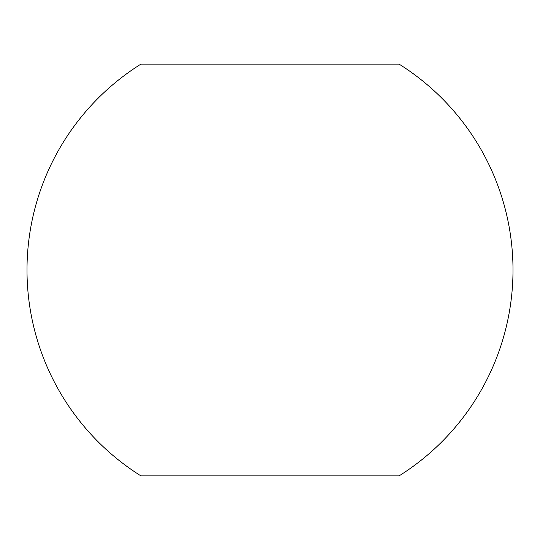 <?xml version="1.0" encoding="UTF-8"?>
<svg xmlns="http://www.w3.org/2000/svg" width="540" height="540" viewBox="0 0 540 540"><rect width="100%" height="100%" fill="white"/><g stroke="black" fill="none" stroke-linecap="round" stroke-linejoin="round"><path stroke-width="0.81" d="M140.92 475.882L399.08 475.882A243 243 0 0 0 399.08 64.118L140.92 64.118A243 243 0 0 0 140.92 475.882"/></g></svg>
